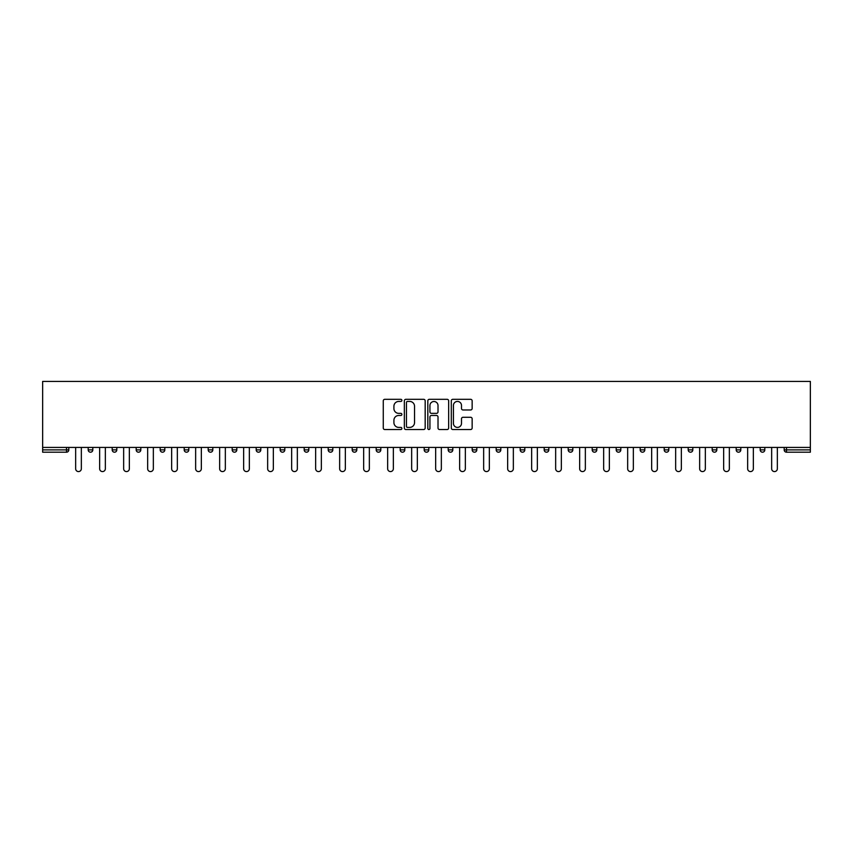 <?xml version="1.0" encoding="UTF-8"?>
<svg xmlns="http://www.w3.org/2000/svg" width="853" height="853" viewBox="0 0 853 853"><rect width="100%" height="100%" fill="white"/><g stroke="black" fill="none" stroke-linecap="round" stroke-linejoin="round"><path stroke-width="1.28" d="M401.88 400.377A1.056 1.056 0 0 0 400.825 399.321L384.788 399.321A1.514 1.514 0 0 0 383.274 400.835L383.274 428.014A1.514 1.514 0 0 0 384.788 429.528L400.825 429.528A1.056 1.056 0 0 0 401.88 428.462A1.056 1.056 0 0 0 400.825 427.406L398.756 427.406A4.83 4.83 0 0 1 393.915 422.576L393.915 420.316A4.83 4.83 0 0 1 398.756 415.475L400.825 415.475A1.056 1.056 0 0 0 401.88 414.419A1.056 1.056 0 0 0 400.825 413.364L398.756 413.364A4.83 4.83 0 0 1 393.915 408.534L393.915 406.273A4.83 4.83 0 0 1 398.756 401.432L400.825 401.432A1.056 1.056 0 0 0 401.88 400.377M470.632 409.973A1.514 1.514 0 0 0 472.146 408.459L472.146 400.835A1.514 1.514 0 0 0 470.632 399.321L452.815 399.321A1.514 1.514 0 0 0 451.301 400.835L451.301 428.014A1.514 1.514 0 0 0 452.815 429.528L470.632 429.528A1.514 1.514 0 0 0 472.146 428.014L472.146 418.802A1.514 1.514 0 0 0 470.632 417.288L463.008 417.288A1.514 1.514 0 0 0 461.494 418.802L461.494 423.365A4.041 4.041 0 0 1 457.453 427.406A4.041 4.041 0 0 1 453.423 423.365L453.423 405.474A4.041 4.041 0 0 1 457.453 401.432A4.041 4.041 0 0 1 461.494 405.474L461.494 408.459A1.514 1.514 0 0 0 463.008 409.973L470.632 409.973M810.35 447.42L42.65 447.42L42.65 381.419L810.35 381.419L810.35 452.197L786.509 452.197A2.303 2.303 0 0 1 784.195 449.883L784.195 447.42M425.178 400.835A1.514 1.514 0 0 0 423.664 399.321L405.847 399.321A1.514 1.514 0 0 0 404.343 400.835L404.343 428.014A1.514 1.514 0 0 0 405.847 429.528L423.664 429.528A1.514 1.514 0 0 0 425.178 428.014L425.178 400.835M429.336 399.321L447.153 399.321A1.514 1.514 0 0 1 448.657 400.835L448.657 428.014A1.514 1.514 0 0 1 447.153 429.528L439.53 429.528A1.514 1.514 0 0 1 438.015 428.014L438.015 416.989A1.514 1.514 0 0 0 436.501 415.475L431.447 415.475A1.514 1.514 0 0 0 429.933 416.989L429.933 428.462A1.056 1.056 0 0 1 428.878 429.528A1.056 1.056 0 0 1 427.822 428.462L427.822 400.835A1.514 1.514 0 0 1 429.336 399.321M66.491 452.197A2.303 2.303 0 0 0 68.805 449.883L66.491 449.883L66.491 452.197A2.303 2.303 0 0 0 68.805 449.883L68.805 447.42L68.805 449.883A2.303 2.303 0 0 1 66.491 452.197L42.65 452.197L42.65 449.883L66.491 449.883L66.491 447.42M42.65 447.42L42.65 449.883M88.19 449.883A2.303 2.303 0 0 0 90.493 452.197A2.303 2.303 0 0 0 92.806 449.883A2.303 2.303 0 0 1 90.493 452.197A2.303 2.303 0 0 0 92.806 449.883L92.806 447.42L92.806 449.883L88.19 449.883A2.303 2.303 0 0 0 90.493 452.197A2.303 2.303 0 0 1 88.19 449.883L88.19 447.42M112.191 447.42L112.191 449.883L112.191 447.42M116.808 447.42L116.808 449.883L116.808 447.42M136.192 449.883A2.303 2.303 0 0 0 138.495 452.197A2.303 2.303 0 0 0 140.809 449.883A2.303 2.303 0 0 1 138.495 452.197A2.303 2.303 0 0 0 140.809 449.883L140.809 447.42L140.809 449.883L136.192 449.883A2.303 2.303 0 0 0 138.495 452.197A2.303 2.303 0 0 1 136.192 449.883L136.192 447.42M160.193 447.42L160.193 449.883L160.193 447.42M164.81 447.42L164.81 449.883A2.303 2.303 0 0 1 162.496 452.197A2.303 2.303 0 0 1 160.193 449.883A2.303 2.303 0 0 0 162.496 452.197A2.303 2.303 0 0 0 164.81 449.883A2.303 2.303 0 0 1 162.496 452.197A2.303 2.303 0 0 1 160.193 449.883L164.81 449.883M184.195 449.883A2.303 2.303 0 0 0 186.498 452.197A2.303 2.303 0 0 0 188.801 449.883A2.303 2.303 0 0 1 186.498 452.197A2.303 2.303 0 0 0 188.801 449.883L188.801 447.42L188.801 449.883L184.195 449.883A2.303 2.303 0 0 0 186.498 452.197A2.303 2.303 0 0 1 184.195 449.883L184.195 447.42M212.802 447.42L212.802 449.883A2.303 2.303 0 0 1 210.499 452.197A2.303 2.303 0 0 1 208.185 449.883L208.185 447.42M234.5 452.197A2.303 2.303 0 0 0 236.803 449.883L236.803 447.42L236.803 449.883A2.303 2.303 0 0 1 234.5 452.197A2.303 2.303 0 0 1 232.187 449.883L232.187 447.42M260.805 447.42L260.805 449.883A2.303 2.303 0 0 1 258.502 452.197A2.303 2.303 0 0 1 256.188 449.883L256.188 447.42M284.806 447.42L284.806 449.883A2.303 2.303 0 0 1 282.503 452.197A2.303 2.303 0 0 1 280.189 449.883L280.189 447.42M304.19 447.42L304.19 449.883L304.19 447.42M308.807 447.42L308.807 449.883A2.303 2.303 0 0 1 306.494 452.197A2.303 2.303 0 0 1 304.19 449.883L308.807 449.883A2.303 2.303 0 0 1 306.494 452.197A2.303 2.303 0 0 0 308.807 449.883M332.809 447.42L332.809 449.883A2.303 2.303 0 0 1 330.495 452.197A2.303 2.303 0 0 1 328.192 449.883L328.192 447.42M352.193 447.42L352.193 449.883L352.193 447.42M356.81 447.42L356.81 449.883A2.303 2.303 0 0 1 354.496 452.197A2.303 2.303 0 0 1 352.193 449.883L356.81 449.883A2.303 2.303 0 0 1 354.496 452.197M380.811 447.42L380.811 449.883L376.194 449.883A2.303 2.303 0 0 0 378.497 452.197A2.303 2.303 0 0 1 376.194 449.883L376.194 447.42M402.499 452.197A2.303 2.303 0 0 0 404.812 449.883L404.812 447.42L404.812 449.883A2.303 2.303 0 0 1 402.499 452.197A2.303 2.303 0 0 1 400.196 449.883L400.196 447.42M428.803 447.42L428.803 449.883A2.303 2.303 0 0 1 426.5 452.197A2.303 2.303 0 0 1 424.197 449.883L424.197 447.42M448.188 447.42L448.188 449.883L448.188 447.42M452.804 447.42L452.804 449.883A2.303 2.303 0 0 1 450.501 452.197A2.303 2.303 0 0 1 448.188 449.883L452.804 449.883A2.303 2.303 0 0 1 450.501 452.197M474.503 452.197A2.303 2.303 0 0 0 476.806 449.883L476.806 447.42L476.806 449.883A2.303 2.303 0 0 1 474.503 452.197A2.303 2.303 0 0 1 472.189 449.883L472.189 447.42M496.19 449.883L500.807 449.883A2.303 2.303 0 0 1 498.504 452.197A2.303 2.303 0 0 0 500.807 449.883L500.807 447.42L500.807 449.883A2.303 2.303 0 0 1 498.504 452.197A2.303 2.303 0 0 1 496.19 449.883L496.19 447.42M524.808 447.42L524.808 449.883A2.303 2.303 0 0 1 522.505 452.197A2.303 2.303 0 0 1 520.191 449.883L520.191 447.42M544.193 447.42L544.193 449.883L544.193 447.42M548.81 447.42L548.81 449.883A2.303 2.303 0 0 1 546.506 452.197A2.303 2.303 0 0 1 544.193 449.883L548.81 449.883A2.303 2.303 0 0 1 546.506 452.197M568.194 447.42L568.194 449.883L568.194 447.42M572.811 447.42L572.811 449.883A2.303 2.303 0 0 1 570.497 452.197A2.303 2.303 0 0 1 568.194 449.883L572.811 449.883A2.303 2.303 0 0 1 570.497 452.197M592.195 447.42L592.195 449.883L592.195 447.42M596.812 447.42L596.812 449.883L596.812 447.42M616.197 447.42L616.197 449.883L616.197 447.42M620.813 447.42L620.813 449.883A2.303 2.303 0 0 1 618.5 452.197A2.303 2.303 0 0 1 616.197 449.883A2.303 2.303 0 0 0 618.5 452.197A2.303 2.303 0 0 0 620.813 449.883A2.303 2.303 0 0 1 618.5 452.197A2.303 2.303 0 0 1 616.197 449.883L620.813 449.883M644.815 447.42L644.815 449.883A2.303 2.303 0 0 1 642.501 452.197A2.303 2.303 0 0 1 640.198 449.883L640.198 447.42M668.805 447.42L668.805 449.883L664.199 449.883A2.303 2.303 0 0 0 666.502 452.197A2.303 2.303 0 0 1 664.199 449.883L664.199 447.42M692.807 447.42L692.807 449.883A2.303 2.303 0 0 1 690.503 452.197A2.303 2.303 0 0 1 688.19 449.883L688.19 447.42M712.191 447.42L712.191 449.883L712.191 447.42M716.808 447.42L716.808 449.883L716.808 447.42M740.809 447.42L740.809 449.883A2.303 2.303 0 0 1 738.506 452.197A2.303 2.303 0 0 1 736.192 449.883L736.192 447.42M764.81 447.42L764.81 449.883L760.194 449.883A2.303 2.303 0 0 0 762.507 452.197A2.303 2.303 0 0 1 760.194 449.883L760.194 447.42M114.494 452.197A2.303 2.303 0 0 1 112.191 449.883A2.303 2.303 0 0 0 114.494 452.197A2.303 2.303 0 0 0 116.808 449.883A2.303 2.303 0 0 1 114.494 452.197A2.303 2.303 0 0 1 112.191 449.883L116.808 449.883M378.497 452.197A2.303 2.303 0 0 0 380.811 449.883A2.303 2.303 0 0 1 378.497 452.197A2.303 2.303 0 0 1 376.194 449.883M594.498 452.197A2.303 2.303 0 0 1 592.195 449.883A2.303 2.303 0 0 0 594.498 452.197A2.303 2.303 0 0 0 596.812 449.883A2.303 2.303 0 0 1 594.498 452.197A2.303 2.303 0 0 1 592.195 449.883L596.812 449.883M666.502 452.197A2.303 2.303 0 0 0 668.805 449.883A2.303 2.303 0 0 1 666.502 452.197A2.303 2.303 0 0 1 664.199 449.883M714.505 452.197A2.303 2.303 0 0 1 712.191 449.883A2.303 2.303 0 0 0 714.505 452.197A2.303 2.303 0 0 0 716.808 449.883A2.303 2.303 0 0 1 714.505 452.197A2.303 2.303 0 0 1 712.191 449.883L716.808 449.883M762.507 452.197A2.303 2.303 0 0 0 764.81 449.883A2.303 2.303 0 0 1 762.507 452.197A2.303 2.303 0 0 1 760.194 449.883M407.51 401.432A1.056 1.056 0 0 0 406.454 402.488L406.454 426.351A1.056 1.056 0 0 0 407.51 427.406L409.696 427.406A4.83 4.83 0 0 0 414.537 422.576L414.537 406.273A4.83 4.83 0 0 0 409.696 401.432L407.51 401.432M438.015 405.548A4.041 4.041 0 0 0 433.974 401.507A4.041 4.041 0 0 0 429.933 405.548L429.933 411.86A1.514 1.514 0 0 0 431.447 413.364L436.501 413.364A1.514 1.514 0 0 0 438.015 411.86L438.015 405.548M75.65 447.42L75.65 468.734A2.847 2.847 0 0 0 78.497 471.581A2.847 2.847 0 0 0 81.344 468.734L81.344 447.42M99.652 447.42L99.652 468.734A2.847 2.847 0 0 0 102.499 471.581A2.847 2.847 0 0 0 105.345 468.734L105.345 447.42M123.653 447.42L123.653 468.734A2.847 2.847 0 0 0 126.5 471.581A2.847 2.847 0 0 0 129.347 468.734L129.347 447.42M147.654 447.42L147.654 468.734A2.847 2.847 0 0 0 150.501 471.581A2.847 2.847 0 0 0 153.348 468.734L153.348 447.42M171.656 447.42L171.656 468.734A2.847 2.847 0 0 0 174.502 471.581A2.847 2.847 0 0 0 177.339 468.734L177.339 447.42M195.646 447.42L195.646 468.734A2.847 2.847 0 0 0 198.493 471.581A2.847 2.847 0 0 0 201.34 468.734L201.34 447.42M219.647 447.42L219.647 468.734A2.847 2.847 0 0 0 222.494 471.581A2.847 2.847 0 0 0 225.341 468.734L225.341 447.42M243.649 447.42L243.649 468.734A2.847 2.847 0 0 0 246.496 471.581A2.847 2.847 0 0 0 249.343 468.734L249.343 447.42M267.65 447.42L267.65 468.734A2.847 2.847 0 0 0 270.497 471.581A2.847 2.847 0 0 0 273.344 468.734L273.344 447.42M291.651 447.42L291.651 468.734A2.847 2.847 0 0 0 294.498 471.581A2.847 2.847 0 0 0 297.345 468.734L297.345 447.42M315.653 447.42L315.653 468.734A2.847 2.847 0 0 0 318.5 471.581A2.847 2.847 0 0 0 321.346 468.734L321.346 447.42M339.654 447.42L339.654 468.734A2.847 2.847 0 0 0 342.501 471.581A2.847 2.847 0 0 0 345.348 468.734L345.348 447.42M363.655 447.42L363.655 468.734A2.847 2.847 0 0 0 366.502 471.581A2.847 2.847 0 0 0 369.349 468.734L369.349 447.42M387.657 447.42L387.657 468.734A2.847 2.847 0 0 0 390.503 471.581A2.847 2.847 0 0 0 393.35 468.734L393.35 447.42M411.658 447.42L411.658 468.734A2.847 2.847 0 0 0 414.505 471.581A2.847 2.847 0 0 0 417.341 468.734L417.341 447.42M435.659 447.42L435.659 468.734A2.847 2.847 0 0 0 438.495 471.581A2.847 2.847 0 0 0 441.342 468.734L441.342 447.42M459.65 447.42L459.65 468.734A2.847 2.847 0 0 0 462.497 471.581A2.847 2.847 0 0 0 465.343 468.734L465.343 447.42M483.651 447.42L483.651 468.734A2.847 2.847 0 0 0 486.498 471.581A2.847 2.847 0 0 0 489.345 468.734L489.345 447.42M507.652 447.42L507.652 468.734A2.847 2.847 0 0 0 510.499 471.581A2.847 2.847 0 0 0 513.346 468.734L513.346 447.42M531.654 447.42L531.654 468.734A2.847 2.847 0 0 0 534.5 471.581A2.847 2.847 0 0 0 537.347 468.734L537.347 447.42M555.655 447.42L555.655 468.734A2.847 2.847 0 0 0 558.502 471.581A2.847 2.847 0 0 0 561.349 468.734L561.349 447.42M579.656 447.42L579.656 468.734A2.847 2.847 0 0 0 582.503 471.581A2.847 2.847 0 0 0 585.35 468.734L585.35 447.42M603.657 447.42L603.657 468.734A2.847 2.847 0 0 0 606.504 471.581A2.847 2.847 0 0 0 609.351 468.734L609.351 447.42M627.659 447.42L627.659 468.734A2.847 2.847 0 0 0 630.506 471.581A2.847 2.847 0 0 0 633.352 468.734L633.352 447.42M651.66 447.42L651.66 468.734A2.847 2.847 0 0 0 654.507 471.581A2.847 2.847 0 0 0 657.354 468.734L657.354 447.42M675.661 447.42L675.661 468.734A2.847 2.847 0 0 0 678.498 471.581A2.847 2.847 0 0 0 681.344 468.734L681.344 447.42M699.652 447.42L699.652 468.734A2.847 2.847 0 0 0 702.499 471.581A2.847 2.847 0 0 0 705.346 468.734L705.346 447.42M723.653 447.42L723.653 468.734A2.847 2.847 0 0 0 726.5 471.581A2.847 2.847 0 0 0 729.347 468.734L729.347 447.42M747.654 447.42L747.654 468.734A2.847 2.847 0 0 0 750.501 471.581A2.847 2.847 0 0 0 753.348 468.734L753.348 447.42M771.656 447.42L771.656 468.734A2.847 2.847 0 0 0 774.503 471.581A2.847 2.847 0 0 0 777.35 468.734L777.35 447.42M786.509 447.42L786.509 449.883L810.35 449.883M784.195 449.883L786.509 449.883L786.509 452.197M210.499 452.197A2.303 2.303 0 0 0 212.802 449.883L208.185 449.883M236.803 449.883L232.187 449.883M258.502 452.197A2.303 2.303 0 0 0 260.805 449.883L256.188 449.883M282.503 452.197A2.303 2.303 0 0 0 284.806 449.883L280.189 449.883M330.495 452.197A2.303 2.303 0 0 0 332.809 449.883L328.192 449.883M404.812 449.883L400.196 449.883M426.5 452.197A2.303 2.303 0 0 0 428.803 449.883L424.197 449.883M476.806 449.883L472.189 449.883M522.505 452.197A2.303 2.303 0 0 0 524.808 449.883L520.191 449.883M642.501 452.197A2.303 2.303 0 0 0 644.815 449.883L640.198 449.883M690.503 452.197A2.303 2.303 0 0 0 692.807 449.883L688.19 449.883M738.506 452.197A2.303 2.303 0 0 0 740.809 449.883L736.192 449.883"/></g></svg>
